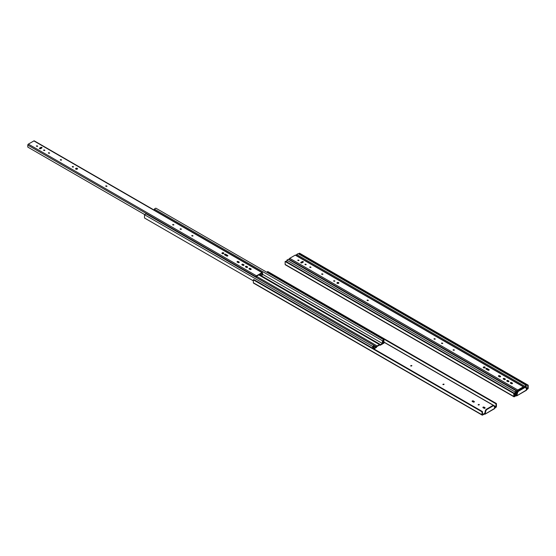 <?xml version="1.0" encoding="UTF-8"?>
<svg xmlns="http://www.w3.org/2000/svg" width="556" height="556" viewBox="0 0 556 556"><rect width="100%" height="100%" fill="white"/><g stroke="black" fill="none" stroke-linecap="round" stroke-linejoin="round"><path stroke-width="0.83" d="M285.131 264.427L513.807 396.449A0.716 0.41 120 0 0 513.952 396.775L285.277 264.753A0.716 0.41 120 0 1 285.131 264.427L285.131 261.494L285.575 261.237L514.251 393.259L514.265 396.226L516.197 395.128L515.933 395.802L516.719 395.879L526.317 390.097M515.933 395.802L514.307 396.741A0.716 0.41 120 0 1 513.952 396.775M528.2 385.204L299.524 253.182L299.079 253.439L527.755 385.468L528.2 385.204L528.2 388.137A0.716 0.41 120 0 1 527.693 389.012L526.476 389.714M526.358 389.269L527.755 388.394L527.755 385.468M525.413 387.483A2.127 1.23 120 0 0 525.212 387.31A2.127 1.23 120 0 0 524.482 387.268L518.136 390.931L518.581 391.188A2.127 1.23 120 0 0 517.462 393.078L516.969 395.49M518.136 390.931A2.127 1.23 120 0 0 517.017 392.821L516.524 395.233M514.251 393.259L513.807 393.516L513.807 396.449M526.49 390.236L516.726 395.872L516.121 395.531M524.482 387.268L524.927 387.525L518.581 391.188M526.539 389.964L526.045 388.123A2.127 1.23 120 0 0 525.656 387.567A2.127 1.23 120 0 0 524.927 387.525M285.131 261.494L513.807 393.516M299.079 253.439L299.079 254.189M296.612 255.649L296.612 254.523L298.134 253.647L526.247 385.343L526.198 388.679M524.725 387.212L524.725 386.225L296.612 254.523M516.753 394.093L516.003 394.524L516.003 391.772L515.377 392.133L515.377 394.927L514.932 395.184L514.932 391.876L516.454 390.993L516.454 393.745L516.871 393.509M525.795 387.671L525.795 386.121L525.17 386.483L525.17 387.289M524.725 386.225L526.247 385.343M286.82 261.952L286.82 260.173L288.342 259.298L516.454 390.993M514.932 391.876L286.82 260.173M514.932 395.184L514.251 394.788M516.003 394.524L515.377 394.162M442.757 343.365A0.695 0.396 0 0 0 441.596 343.365L441.853 343.497M299.045 260.389A0.695 0.396 0 0 0 297.884 260.389L298.141 260.528M454.384 350.078A0.695 0.396 0 0 0 453.223 350.078L453.432 350.197M435.265 339.042A0.695 0.396 0 0 0 434.104 339.042M368.35 300.407A0.695 0.396 0 0 0 367.189 300.407L367.398 300.525M334.893 281.086A0.695 0.396 0 0 0 333.732 281.086L333.989 281.225M338.771 283.164A0.945 0.542 0 0 0 337.902 282.837A0.945 0.542 0 0 0 337.04 283.164M488.161 370.247L485.937 368.962A0.695 0.396 180 0 1 487.007 368.899L489.023 370.06A0.695 0.396 180 0 1 489.113 370.129M322.939 274.191A0.695 0.396 0 0 0 321.778 274.191L322.042 274.323M512.43 383.591A0.695 0.396 0 0 0 512.333 383.522L511.527 383.056A0.695 0.396 0 0 0 510.457 383.119L511.478 383.709M508.851 381.527A0.695 0.396 0 0 0 508.761 381.458L507.955 380.992A0.695 0.396 0 0 0 506.884 381.055L507.899 381.645M505.279 379.463A0.695 0.396 0 0 0 505.189 379.394L504.375 378.928A0.695 0.396 0 0 0 503.305 378.99L504.375 379.595M500.497 376.697A0.695 0.396 0 0 0 500.407 376.634L499.594 376.169A0.695 0.396 0 0 0 498.523 376.231L499.601 376.836M310.992 267.29A0.695 0.396 0 0 0 309.831 267.29L310.095 267.429M306.21 264.531A0.695 0.396 0 0 0 305.049 264.531L305.258 264.649M303.235 262.119A0.695 0.396 0 0 0 302.165 262.057L300.963 262.752A0.695 0.396 0 0 0 300.872 262.814M523.537 387.81L523.349 387.261L517.824 390.444L517.636 391.459M483.366 367.648A0.945 0.542 180 0 1 484.234 367.314A0.945 0.542 180 0 1 485.096 367.648M523.912 387.595L523.912 387.15A0.799 0.459 120 0 0 523.349 386.823L517.824 390.013A0.799 0.459 120 0 0 517.261 390.986L517.261 392.084M486.027 369.031A0.695 0.396 180 0 1 487.007 368.468L489.023 369.629A0.695 0.396 180 0 1 488.043 370.192L486.027 369.031M516.454 392.529L517.01 392.849M523.752 386.781L295.639 255.086A0.799 0.459 120 0 0 295.236 255.128L289.718 258.311A0.799 0.459 120 0 0 289.155 259.291L289.155 259.763M442.666 343.427A0.695 0.396 0 0 0 441.485 343.142A0.695 0.396 0 0 0 442.666 343.427M298.947 260.458A0.695 0.396 0 0 0 297.773 260.173A0.695 0.396 0 0 0 298.947 260.458M454.294 350.141A0.695 0.396 0 0 0 453.112 349.863A0.695 0.396 0 0 0 454.294 350.141M435.174 339.104A0.695 0.396 0 0 0 433.993 338.819A0.695 0.396 0 0 0 435.174 339.104M368.26 300.469A0.695 0.396 0 0 0 367.078 300.184A0.695 0.396 0 0 0 368.26 300.469M334.802 281.155A0.695 0.396 0 0 0 333.621 280.87A0.695 0.396 0 0 0 334.802 281.155M338.569 283.331A0.945 0.542 0 0 0 338.847 282.948A0.945 0.542 0 0 0 337.902 282.399A0.945 0.542 0 0 0 336.957 282.948A0.945 0.542 0 0 0 337.541 283.449A0.945 0.542 0 0 0 338.569 283.331M322.848 274.254A0.695 0.396 0 0 0 321.667 273.969A0.695 0.396 0 0 0 322.848 274.254M510.547 383.188L511.36 383.654A0.695 0.396 0 0 0 512.333 383.091L511.527 382.618A0.695 0.396 0 0 0 510.547 383.188M506.975 381.124L507.781 381.59A0.695 0.396 0 0 0 508.761 381.027L507.955 380.554A0.695 0.396 0 0 0 506.975 381.124M503.395 379.06L504.209 379.526A0.695 0.396 0 0 0 505.189 378.963L504.375 378.49A0.695 0.396 0 0 0 503.395 379.06M498.621 376.301L499.427 376.766A0.695 0.396 0 0 0 500.407 376.203L499.594 375.731A0.695 0.396 0 0 0 498.621 376.301M310.901 267.353A0.695 0.396 0 0 0 309.72 267.075A0.695 0.396 0 0 0 310.901 267.353M306.12 264.593A0.695 0.396 0 0 0 304.938 264.315A0.695 0.396 0 0 0 306.12 264.593M301.943 262.877L303.145 262.182A0.695 0.396 0 0 0 302.165 261.619L300.963 262.314A0.695 0.396 0 0 0 301.943 262.877M484.901 367.815A0.945 0.542 180 0 1 483.873 367.933A0.945 0.542 180 0 1 483.289 367.426A0.945 0.542 180 0 1 484.234 366.884A0.945 0.542 180 0 1 485.179 367.426A0.945 0.542 180 0 1 484.901 367.815M302.839 261.952L303.194 262.154M521.611 388.262L522.188 388.588M442.861 384.495A0.695 0.396 180 0 1 443.917 384.495M410.648 365.897A0.695 0.396 180 0 1 411.697 365.897M478.104 404.844A0.695 0.396 180 0 1 479.161 404.844M472.294 401.488A0.695 0.396 180 0 1 473.309 401.46L474.178 401.96A0.695 0.396 180 0 1 474.212 401.988M483.053 407.701A0.695 0.396 180 0 1 484.074 407.68L484.936 408.173A0.695 0.396 180 0 1 484.978 408.201M253.355 282.768L482.031 414.79A0.716 0.41 120 0 0 482.177 415.117L253.501 283.094A0.716 0.41 120 0 1 253.355 282.768L253.355 279.835L253.807 279.578L482.476 411.6L482.497 414.567L484.429 413.476L484.165 414.144L484.943 414.22L494.541 408.438M484.165 414.144L482.538 415.082A0.716 0.41 120 0 1 482.177 415.117M496.425 403.552L267.749 271.523L267.304 271.78L495.98 403.809L496.425 403.552L496.425 406.478A0.716 0.41 120 0 1 495.924 407.353L494.701 408.062M494.583 407.611L495.98 406.742L495.98 403.809M493.638 405.824A2.127 1.23 120 0 0 493.436 405.651A2.127 1.23 120 0 0 492.706 405.609L486.361 409.272L486.806 409.529A2.127 1.23 120 0 0 485.687 411.419L485.193 413.838M486.361 409.272A2.127 1.23 120 0 0 485.242 411.162L484.749 413.574M482.476 411.6L482.031 411.857L482.031 414.79M494.715 408.577L484.95 414.213L484.345 413.879M492.706 405.609L493.158 405.866L486.806 409.529M494.77 408.306L494.277 406.464A2.127 1.23 120 0 0 493.888 405.908A2.127 1.23 120 0 0 493.158 405.866M442.903 384.516A0.695 0.396 0 0 0 444.077 384.238A0.695 0.396 0 0 0 442.903 384.516M410.682 365.917A0.695 0.396 0 0 0 411.864 365.633A0.695 0.396 0 0 0 410.682 365.917M478.146 404.865A0.695 0.396 0 0 0 479.328 404.587A0.695 0.396 0 0 0 478.146 404.865M473.198 402.009A0.695 0.396 0 0 0 474.178 401.446L473.309 400.945A0.695 0.396 0 0 0 472.329 401.508L473.198 402.009M483.963 408.222A0.695 0.396 0 0 0 484.936 407.659L484.074 407.159A0.695 0.396 0 0 0 483.094 407.722L483.963 408.222M253.355 279.835L482.031 411.857M267.304 271.78L267.304 272.53M154.304 210.175L154.304 209.049L155.826 208.166L383.932 339.869L383.932 343.177L383.487 343.434L383.487 340.647L382.862 341.009L382.862 343.761L380.526 345.102A1.272 0.737 -60 0 1 379.894 345.165A1.272 0.737 -60 0 1 379.817 345.109A0.639 0.368 120 0 0 379.442 345.102L377.114 346.444A0.639 0.368 120 0 0 376.753 346.861A1.272 0.737 -60 0 1 376.03 347.702L373.917 348.925M372.624 348.174L372.624 346.402L374.146 345.519L374.146 348.271L376.03 347.187A0.639 0.368 120 0 0 376.384 346.777L376.398 346.749A1.272 0.737 -60 0 1 377.114 345.929L379.442 344.581A1.272 0.737 -60 0 1 380.082 344.518A1.272 0.737 -60 0 1 380.158 344.581L380.172 344.588A0.639 0.368 120 0 0 380.526 344.588L382.41 343.497L262.564 274.303M382.41 343.497L382.41 340.745L154.304 209.049M373.695 348.8L373.695 346.298L373.069 346.659L373.069 348.438M382.41 340.745L383.932 339.869M253.355 280.849L144.511 218.008L144.511 214.699L146.033 213.824L374.146 345.519M372.624 346.402L144.511 214.699M383.487 343.434L382.862 343.073M181.402 229.162A0.695 0.396 0 0 0 180.241 229.162M37.69 146.186A0.695 0.396 0 0 0 36.529 146.186M193.029 235.876A0.695 0.396 0 0 0 191.869 235.876L192.084 235.994M173.91 224.832A0.695 0.396 0 0 0 172.749 224.832L172.965 224.958M106.995 186.204A0.695 0.396 0 0 0 105.835 186.204M73.538 166.883A0.695 0.396 0 0 0 72.377 166.883M77.416 168.961A0.945 0.542 0 0 0 76.554 168.628A0.945 0.542 0 0 0 75.686 168.961M226.813 256.045L224.589 254.759A0.695 0.396 180 0 1 225.653 254.697L227.668 255.857A0.695 0.396 180 0 1 227.758 255.927M61.591 159.982A0.695 0.396 0 0 0 60.43 159.982M251.076 269.382A0.695 0.396 0 0 0 250.985 269.319L250.172 268.854A0.695 0.396 0 0 0 249.109 268.916L250.124 269.507M247.503 267.318A0.695 0.396 0 0 0 247.406 267.255L246.6 266.79A0.695 0.396 0 0 0 245.53 266.852L246.6 267.457M243.924 265.254A0.695 0.396 0 0 0 243.834 265.191L243.028 264.725A0.695 0.396 0 0 0 241.957 264.788L243.028 265.393M239.143 262.495A0.695 0.396 0 0 0 239.052 262.432L238.246 261.966A0.695 0.396 0 0 0 237.176 262.029L238.246 262.634M49.637 153.088A0.695 0.396 0 0 0 48.476 153.088M44.862 150.328A0.695 0.396 0 0 0 43.702 150.328M41.888 147.917A0.695 0.396 0 0 0 40.817 147.847L39.615 148.542A0.695 0.396 0 0 0 39.525 148.612M262.397 272.579L34.284 140.883A0.799 0.459 120 0 0 33.888 140.918L262.001 272.621A0.799 0.459 120 0 1 262.564 272.947L262.564 274.949L262.189 275.164L262.001 273.052L256.476 276.242L256.288 277.479M222.011 253.439A0.945 0.542 180 0 1 222.88 253.112A0.945 0.542 180 0 1 223.748 253.439M262.001 272.621L256.476 275.811A0.799 0.459 120 0 0 255.913 276.784L255.913 277.256M224.68 254.829A0.695 0.396 180 0 1 225.653 254.259L227.668 255.426A0.695 0.396 180 0 1 226.688 255.989L224.68 254.829M33.888 140.918L28.363 144.108A0.799 0.459 120 0 0 27.8 145.088L27.8 147.09L144.706 214.588M181.312 229.225A0.695 0.396 0 0 0 180.13 228.94A0.695 0.396 0 0 0 181.312 229.225M37.599 146.256A0.695 0.396 0 0 0 36.418 145.971A0.695 0.396 0 0 0 37.599 146.256M192.939 235.939A0.695 0.396 0 0 0 191.757 235.654A0.695 0.396 0 0 0 192.939 235.939M173.819 224.902A0.695 0.396 0 0 0 172.638 224.617A0.695 0.396 0 0 0 173.819 224.902M106.905 186.267A0.695 0.396 0 0 0 105.723 185.982A0.695 0.396 0 0 0 106.905 186.267M73.448 166.946A0.695 0.396 0 0 0 72.266 166.668A0.695 0.396 0 0 0 73.448 166.946M77.221 169.128A0.945 0.542 0 0 0 77.499 168.739A0.945 0.542 0 0 0 76.554 168.197A0.945 0.542 0 0 0 75.609 168.739A0.945 0.542 0 0 0 76.193 169.246A0.945 0.542 0 0 0 77.221 169.128M61.501 160.052A0.695 0.396 0 0 0 60.319 159.767A0.695 0.396 0 0 0 61.501 160.052M249.199 268.986L250.005 269.451A0.695 0.396 0 0 0 250.985 268.882L250.172 268.416A0.695 0.396 0 0 0 249.199 268.986M245.62 266.922L246.433 267.387A0.695 0.396 0 0 0 247.406 266.817L246.6 266.352A0.695 0.396 0 0 0 245.62 266.922M242.048 264.858L242.854 265.323A0.695 0.396 0 0 0 243.834 264.753L243.028 264.288A0.695 0.396 0 0 0 242.048 264.858M237.266 262.091L238.079 262.564A0.695 0.396 0 0 0 239.052 261.994L238.246 261.529A0.695 0.396 0 0 0 237.266 262.091M49.547 153.15A0.695 0.396 0 0 0 48.365 152.872A0.695 0.396 0 0 0 49.547 153.15M44.772 150.391A0.695 0.396 0 0 0 43.59 150.106A0.695 0.396 0 0 0 44.772 150.391M40.588 148.674L41.797 147.979A0.695 0.396 0 0 0 40.817 147.416L39.615 148.111A0.695 0.396 0 0 0 40.588 148.674M223.547 253.612A0.945 0.542 180 0 1 222.518 253.731A0.945 0.542 180 0 1 221.934 253.223A0.945 0.542 180 0 1 222.88 252.681A0.945 0.542 180 0 1 223.825 253.223A0.945 0.542 180 0 1 223.547 253.612M41.485 147.743L41.839 147.952M260.264 274.059L262.189 275.164M517.017 392.821L517.462 393.078M526.247 387.657L527.693 388.498M526.247 387.525L527.755 388.394M521.236 389.137L520.666 388.811M511.937 383.765L510.63 383.014M508.358 381.701L507.058 380.95M504.785 379.637L503.479 378.886M500.004 376.878L498.704 376.127M488.62 370.303L486.111 368.857M484.526 367.947L483.644 367.433M453.891 350.259L453.397 349.974M442.263 343.538L441.77 343.254M434.771 339.216L434.278 338.931M367.857 300.581L367.363 300.296M338.201 283.463L337.318 282.955M334.399 281.266L333.906 280.982M322.445 274.365L321.952 274.08M310.498 267.471L310.005 267.186M305.717 264.712L305.223 264.427M302.249 262.703L301.644 262.356M298.551 260.569L298.058 260.284M520.499 388.901L521.069 389.235L520.486 388.908M504.327 379.581L503.305 378.99M499.545 376.822L498.53 376.231M484.22 367.975L483.47 367.537M337.151 283.053L337.916 283.49L337.144 283.06M301.477 262.453L302.082 262.8L301.463 262.46M520.701 389.45L520.124 389.117M301.644 262.981L301.102 262.668M518.366 390.792L517.796 390.465M487.007 368.899L487.007 368.468M489.023 370.06L489.023 369.629M289.155 259.291L517.261 390.986M289.718 258.311L517.824 390.013M295.236 255.128L523.349 386.823M300.963 262.752L300.963 262.314M302.165 262.057L302.165 261.619M500.407 376.634L500.407 376.203M499.594 376.169L499.594 375.731M505.189 379.394L505.189 378.963M504.375 378.928L504.375 378.49M508.761 381.458L508.761 381.027M507.955 380.992L507.955 380.554M512.333 383.522L512.333 383.091M511.527 383.056L511.527 382.618M485.242 411.162L485.687 411.419M383.932 342.183L495.924 406.839M473.309 400.945L473.309 401.46M474.178 401.446L474.178 401.96M484.074 407.159L484.074 407.68M484.936 407.659L484.936 408.173M383.932 342.051L495.98 406.742M380.526 344.588L259.311 274.601M250.582 269.563L249.283 268.812M247.01 267.499L245.703 266.748M243.431 265.434L242.131 264.684M238.649 262.675L237.349 261.925M227.265 256.101L224.763 254.655M223.178 253.744L222.296 253.23M192.536 236.05L192.042 235.765M180.909 229.336L180.415 229.051M173.416 225.013L172.923 224.728M379.991 344.484L259.138 274.706L380.082 344.518M246.551 267.443L245.53 266.852M242.972 265.379L241.957 264.788M238.197 262.62L237.176 262.029M222.873 253.772L222.122 253.334L222.893 253.772M379.442 344.581L258.776 274.914M377.114 345.929L256.448 276.262M376.398 346.749L256.288 277.402M376.384 346.777L256.288 277.437M376.03 347.187L374.146 346.096M225.653 254.697L225.653 254.259M227.668 255.857L227.668 255.426M27.8 145.088L255.913 276.784M28.363 144.108L256.476 275.811M39.615 148.542L39.615 148.111M40.817 147.847L40.817 147.416M239.052 262.432L239.052 261.994M238.246 261.966L238.246 261.529M243.834 265.191L243.834 264.753M243.028 264.725L243.028 264.288M247.406 267.255L247.406 266.817M246.6 266.79L246.6 266.352M250.985 269.319L250.985 268.882M250.172 268.854L250.172 268.416M525.656 387.567L525.212 387.31M483.477 367.53L484.241 367.975M485.944 368.955L488.217 370.261M506.891 381.048L507.955 381.659M510.471 383.112L511.527 383.723M493.888 405.908L493.436 405.651M224.596 254.752L226.862 256.059M249.116 268.909L250.179 269.521"/></g></svg>
